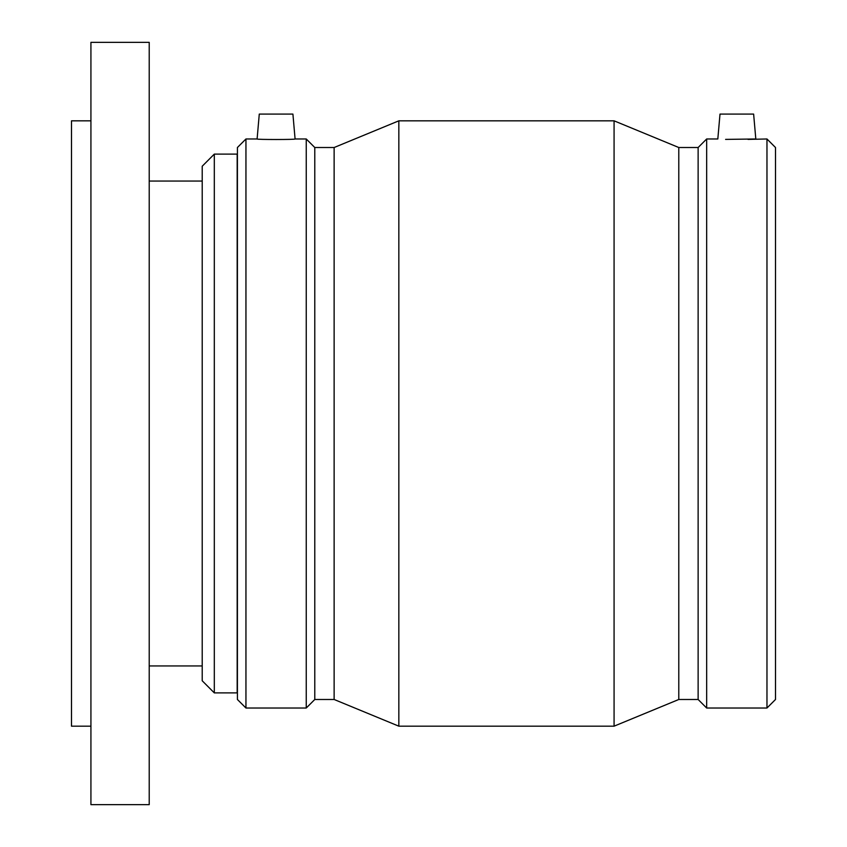 <?xml version="1.0" encoding="UTF-8"?>
<svg xmlns="http://www.w3.org/2000/svg" width="847" height="847" viewBox="0 0 847 847"><rect width="100%" height="100%" fill="white"/><g stroke="black" fill="none" stroke-linecap="round" stroke-linejoin="round"><path stroke-width="1.27" d="M214.312 154.112L202.211 166.224L202.211 680.776L214.312 692.888L214.312 154.112L237.181 154.112L237.181 692.888L214.312 692.888M90.925 120.825L71.497 120.825L71.497 726.175L90.925 726.175M90.925 42.35L90.925 804.65L149.22 804.65L149.22 42.35L90.925 42.35M149.22 181.057L202.211 181.057M295.084 138.982L292.914 114.091L259.277 114.091L257.107 138.982C255.91 139.681 296.281 139.681 295.084 138.982L306.243 138.982L306.243 708.018L245.948 708.018L245.948 138.982L257.107 138.982M306.243 138.982L314.788 147.516L334.131 147.516L398.842 120.825L614.075 120.825L678.786 147.516L698.129 147.516L706.663 138.982L717.822 138.982L720.003 114.091L753.629 114.091L755.81 138.982L725.604 139.395M748.028 139.395L766.969 138.982L766.969 708.018L706.663 708.018L706.663 138.982M245.948 138.982L237.414 147.516L237.414 699.484L245.948 708.018M314.788 147.516L314.788 699.484L306.243 708.018M334.131 147.516L334.131 699.484L398.842 726.175L614.075 726.175L614.075 120.825M398.842 120.825L398.842 726.175M678.786 147.516L678.786 699.484L614.075 726.175M698.129 147.516L698.129 699.484L706.663 708.018M766.969 708.018L775.503 699.484L775.503 147.516L766.969 138.982M149.22 665.943L202.211 665.943M314.788 699.484L334.131 699.484M678.786 699.484L698.129 699.484"/></g></svg>
